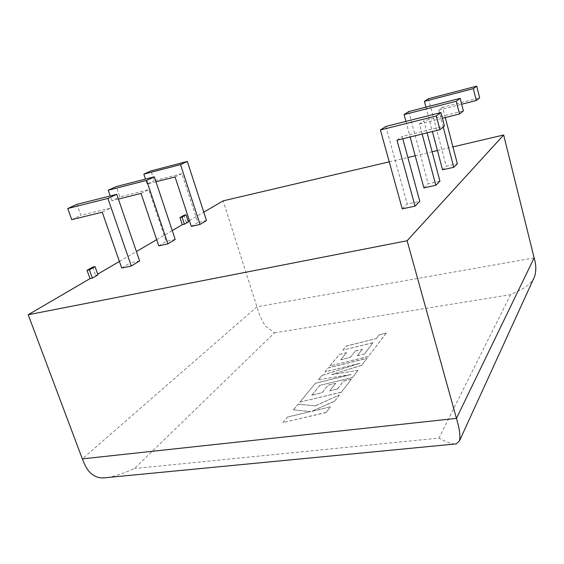 <?xml version="1.0" encoding="UTF-8"?>
<svg xmlns="http://www.w3.org/2000/svg" width="564" height="564" viewBox="0 0 564 564"><rect width="100%" height="100%" fill="white"/><g stroke="black" fill="none" stroke-linecap="round" stroke-linejoin="round"><path stroke-width="0.42" stroke-dasharray="2.82 2.11" d="M402.245 208.842L407.215 204.027L419.806 201.348M423.881 187.89L428.154 183.751L439.934 181.157M191.309 226.397L197.844 222.491L181.883 173.627L154.219 180.663L150.969 170.92M206.494 220.531L197.844 222.491M158.759 245.869L166.154 241.441L148.776 189.659L119.871 196.892L116.332 186.564M175.207 239.446L166.154 241.441M121.711 268.02L130.157 262.965L111.101 207.904L80.871 215.328L76.979 204.344M139.639 260.949L130.157 262.965M442.543 169.813L446.251 166.225L457.326 163.715M188.425 221.878L186.332 222.357L188.221 221.25M97.96 274.865L95.612 275.352L97.699 274.139M119.42 261.449L136.403 251.523M156.672 239.686L172.253 230.584M389.245 161.854L407.878 157.476M415.203 155.756L432.13 151.786M437.438 150.539L452.941 146.894M189.391 220.566L203.78 212.163M107.477 477.518C114.809 476.319 123.805 473.323 134.465 468.529L274.485 332.83L265.75 326.33C262.338 321.755 259.391 315.255 256.916 306.816L223.125 200.862M92.686 267.117L95.612 275.352M186.332 222.357L184.005 215.279M274.485 332.83L510.61 294.655C522.553 288.881 529.786 286.434 534.58 276.6M454.81 444.03C451.017 443.783 445.722 441.809 438.926 438.108L134.465 468.529M118.37 199.064L111.855 200.685L119.871 196.892M111.855 200.685L110.22 195.962M141.035 193.41L148.776 189.659M155.981 181.77L147.133 184.012L154.219 180.663M147.133 184.012L145.484 179.091M175.059 176.934L181.883 173.627M71.72 219.65L80.871 215.328M102.246 212.191L111.101 207.904M427.089 132.836L423.881 120.788L463.382 110.904M422.147 134.042L419.461 123.981L423.881 120.788M419.461 123.981L442.395 118.264M408.738 111.552L428.154 183.751M405.918 121.387L410.127 136.982M445.285 117.538L442.613 107.28L479.661 97.854M443.233 127.048L438.778 110.043L442.613 107.28M438.778 110.043L461.676 104.234M428.464 98.714L446.251 166.225M425.961 107.139L432.412 131.539M402.788 138.772L402.16 136.46L444.439 126.082M396.986 140.189L402.16 136.46M385.868 126.442L407.215 204.027M364.45 353.896L373.03 342.665L342.933 350.089L346.331 345.986L376.153 338.611L379.107 334.79L386.227 333.028L368.496 356.427L329.848 365.881L339.387 354.368L346.515 352.627L340.741 359.705L350.223 357.386L355.362 350.949L362.335 349.236L357.294 355.658L364.485 354.023L373.03 342.665M373.065 342.785L342.933 350.089M342.968 350.209L346.331 345.986M346.366 346.106L376.153 338.611M376.188 338.738L379.107 334.79M379.135 334.91L386.227 333.028M386.262 333.148L368.496 356.427M368.539 356.554L329.848 365.881M329.884 366.001L339.387 354.368M339.422 354.488L346.515 352.627M346.55 352.747L340.741 359.705M340.776 359.825L350.223 357.386M350.258 357.513L355.362 350.949M355.398 351.069L362.335 349.236M362.377 349.356L357.294 355.658M357.336 355.778L364.485 354.023M326.112 412.383L282.825 422.605L287.464 417L310.637 411.516L293.414 409.831L298.123 404.141L315.128 405.833L339.281 394.997L334.663 401.089L311.962 411.184L330.307 406.841L326.161 412.517L282.825 422.605M282.867 422.739L287.464 417M287.513 417.141L310.637 411.516M310.679 411.657L293.414 409.831M293.456 409.965L298.123 404.141M298.166 404.275L315.128 405.833M315.17 405.974L339.281 394.997M339.324 395.131L334.663 401.089M334.706 401.23L311.962 411.184M312.012 411.325L330.307 406.841M330.349 406.982L326.161 412.517M367.086 358.295L361.841 365.218L331.681 374.503L357.957 370.351L352.57 377.457L319.809 385.36L311.892 395.068L322.093 392.629L328.1 385.106L335.601 383.301L329.707 390.81L337.406 388.949L343.532 381.01L351.287 379.149L341.453 392.128L299.829 402.09L315.537 383.139L351.175 374.524L318.392 379.692L322.037 375.3L359.91 363.301L324.927 371.817L328.276 367.77L367.086 358.295L361.841 365.218M361.876 365.352L331.681 374.503M331.717 374.63L357.957 370.351M357.992 370.477L352.57 377.457M352.613 377.584L319.809 385.36M319.851 385.494L311.892 395.068M311.934 395.202L322.093 392.629M322.136 392.763L328.1 385.106M328.142 385.233L335.601 383.301M335.643 383.435L329.707 390.81M329.75 390.937L337.406 388.949M337.448 389.082L343.532 381.01M343.568 381.144L351.287 379.149M351.323 379.283L341.453 392.128M341.495 392.262L299.829 402.09M299.872 402.224L315.537 383.139M315.572 383.273L351.175 374.524M351.217 374.651L318.392 379.692M318.434 379.819L322.037 375.3M322.072 375.427L359.91 363.301M359.945 363.427L324.927 371.817M324.963 371.937L328.276 367.77M328.318 367.89L367.122 358.422M534.136 257.896L256.916 306.816L82.33 458.87M510.61 294.655L438.926 438.108"/><path stroke-width="0.85" d="M415.019 206.149L396.986 140.189L439.927 129.699L436.31 115.951L380.425 129.988L402.245 208.842L415.019 206.149L419.806 201.348L402.788 138.772M410.127 136.982L423.881 187.89L435.831 185.274L439.934 181.157L427.089 132.836M145.484 179.091L143.827 174.142L180.529 164.625L200.044 224.43L191.309 226.397L175.059 176.934L155.981 181.77M200.044 224.43L206.494 220.531L187.333 161.452L180.529 164.625M110.22 195.962L108.239 190.223L146.612 180.409L167.896 243.867L158.759 245.869L141.035 193.41L118.37 199.064M167.896 243.867L175.207 239.446L154.332 176.821L146.612 180.409M131.292 265.996L121.711 268.02L102.246 212.191L71.72 219.65L67.75 208.518L76.979 204.344L116.741 194.319L139.639 260.949L131.292 265.996L107.9 198.429L116.741 194.319M432.412 131.539L442.543 169.813L453.766 167.289L457.326 163.715L445.285 117.538M184.407 224.232L188.425 221.878L186.092 214.792L184.005 215.279L179.951 217.577L182.306 224.705L184.407 224.232L182.052 217.091L179.951 217.577M97.699 274.139L119.42 261.449M136.403 251.523L156.672 239.686M172.253 230.584L182.306 224.705M97.96 274.865L92.376 278.137L90.014 278.623L87.053 270.318L92.686 267.117L95.034 266.617L97.96 274.865M452.941 146.894L503.652 134.993L407.123 240.743L28.2 314.74L90.014 278.623M203.78 212.163L223.125 200.862L389.245 161.854M407.878 157.476L415.203 155.756M432.13 151.786L437.438 150.539M188.221 221.25L189.391 220.566M107.477 477.518L104.34 477.821C99.116 478.378 94.35 476.629 90.043 472.576C87.187 469.586 84.621 465.018 82.33 458.87L28.2 314.74M82.33 458.87L456.438 418.368L407.123 240.743M534.136 257.896L456.438 418.368C459.477 428.28 460.506 435.746 459.526 440.766L534.58 276.6C536.343 270.812 536.195 264.579 534.136 257.896L503.652 134.993M459.526 440.766L456.29 443.889L454.81 444.03M108.239 190.223L116.332 186.564L154.332 176.821M143.827 174.142L150.969 170.92L187.333 161.452M67.75 208.518L107.9 198.429M435.831 185.274L422.147 134.042M442.395 118.264L459.526 113.991L463.382 110.904L460.168 98.362L408.738 111.552L404.078 114.591L405.918 121.387M459.526 113.991L456.248 101.252L460.168 98.362M456.248 101.252L404.078 114.591M453.766 167.289L443.233 127.048M461.676 104.234L476.333 100.519L479.661 97.854L476.721 86.158L428.464 98.714L424.424 101.344L425.961 107.139M476.333 100.519L473.337 88.654L476.721 86.158M473.337 88.654L424.424 101.344M439.927 129.699L444.439 126.082L440.907 112.56L385.868 126.442L380.425 129.988M436.31 115.951L440.907 112.56M92.376 278.137L89.408 269.818L87.053 270.318M89.408 269.818L95.034 266.617M186.092 214.792L182.052 217.091M104.34 477.821L456.29 443.889"/></g></svg>
